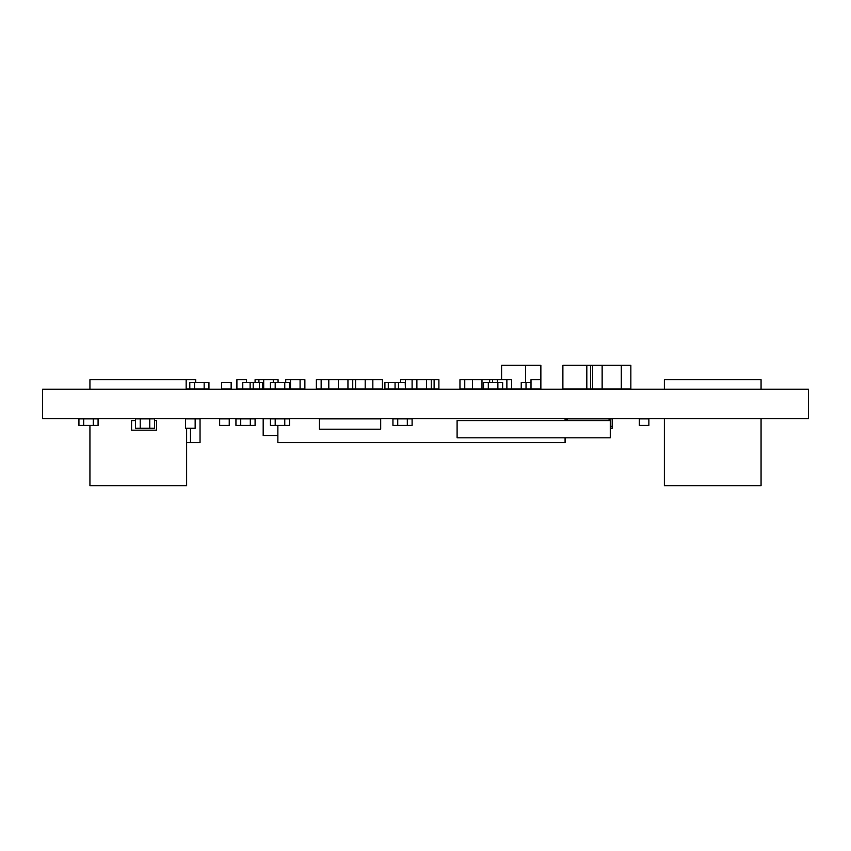 <?xml version="1.0" encoding="UTF-8"?>
<svg xmlns="http://www.w3.org/2000/svg" width="851" height="851" viewBox="0 0 851 851"><rect width="100%" height="100%" fill="white"/><g stroke="black" fill="none" stroke-linecap="round" stroke-linejoin="round"><path stroke-width="1.28" d="M808.45 389.237L808.45 418.681L42.55 418.681L42.55 389.237L808.45 389.237M761.06 389.237L761.06 379.663L664.365 379.663L664.365 389.237M319.423 418.873L319.423 429.212L380.695 429.212L380.695 418.873L319.423 418.873M565.085 418.873L566.521 418.873L566.521 420.596M566.521 418.873L567.426 418.873L567.426 420.596M567.192 418.873L567.192 420.596M567.426 418.873L609.082 418.873L609.082 420.596M609.082 418.873L609.986 418.873L609.986 420.596M609.986 418.873L612.188 418.873L612.188 426.34L610.273 426.34L612.188 426.34L612.188 428.255L610.273 428.255M610.273 420.596L610.273 437.829L457.093 437.829L457.093 420.596L610.273 420.596M277.873 418.777L263.182 418.777L263.182 435.531L277.873 435.531M240.727 418.873L240.727 425.383L235.94 425.383L235.94 418.873L240.727 418.873L240.727 425.383L255.087 425.383L255.087 418.873L250.3 418.873L250.3 425.383L250.3 418.873L240.727 418.873M229.238 418.873L229.238 425.383L219.664 425.383L219.664 418.873L229.238 418.873L229.238 425.383M397.736 418.873L397.736 425.383L392.949 425.383L392.949 418.873L397.736 418.873L397.736 425.383L412.097 425.383L412.097 418.873L407.31 418.873L407.31 425.383L407.31 418.873L397.736 418.873M761.06 418.681L761.06 485.698L664.365 485.698L664.365 418.681M186.635 428.255L186.635 485.698L89.94 485.698L89.94 425.383M195.156 428.255L195.156 418.873L195.156 428.255L185.582 428.255L185.582 418.873L200.038 418.873L200.038 442.616L190.464 442.616L190.464 428.255L190.464 442.616L186.635 442.616M592.562 389.045L592.562 365.302L621.283 365.302L621.283 389.045L602.136 389.045L602.136 365.302L602.136 389.045L562.883 389.045L562.883 365.302L590.647 365.302L590.647 389.045M621.283 365.302L621.283 389.045L630.857 389.045L630.857 365.302L621.283 365.302M565.085 418.681L565.085 420.596M565.085 437.829L565.085 442.616L277.873 442.616L277.873 425.383M275.192 418.873L275.192 425.383L270.405 425.383L270.405 418.873L275.192 418.873L275.192 425.383L289.553 425.383L289.553 418.873L284.766 418.873L284.766 425.383L284.766 418.873L275.192 418.873M135.415 420.596L131.586 420.596L131.586 430.17L156.478 430.17L156.478 420.596L154.563 420.596M98.078 418.873L98.078 425.383L93.291 425.383L93.291 418.873L93.291 425.383L78.93 425.383L78.93 418.873L83.717 418.873L83.717 425.383L83.717 418.873L98.078 418.873M154.563 418.873L154.563 428.255L149.776 428.255L149.776 418.873L149.776 428.255L135.415 428.255L135.415 418.873L140.202 418.873L140.202 428.255L140.202 418.873L154.563 418.873M208.942 382.535L208.942 389.045L204.155 389.045L204.155 382.535L204.155 389.045L189.794 389.045L189.794 382.535L194.581 382.535L194.581 389.045L194.581 382.535L208.942 382.535M221.579 382.535L221.579 389.045L221.579 382.535L231.153 382.535L231.153 389.045L221.579 389.045M275.192 382.535L275.192 389.045L270.405 389.045L270.405 382.535L275.192 382.535L275.192 389.045L289.553 389.045L289.553 382.535L284.766 382.535L284.766 389.045L284.766 382.535L275.192 382.535M259.342 382.535L259.342 389.045L262.416 389.045L262.416 382.535L259.342 382.535L259.342 389.045L250.109 389.045L250.109 382.535L253.194 382.535L253.194 389.045L253.194 382.535L259.342 382.535M250.109 382.535L242.78 382.535L242.78 389.045L250.109 389.045M531.003 382.535L526.024 382.535L526.024 389.045L521.237 389.045L521.237 382.535L526.024 382.535L526.024 389.045L540.864 389.045L540.864 365.302L525.546 365.302L525.546 382.535M186.156 389.045L186.156 379.663L186.156 389.045L189.794 389.045M89.94 389.237L89.94 379.663L195.73 379.663L195.73 382.535M648.877 418.873L648.877 425.383L639.303 425.383L639.303 418.873L648.877 418.873L648.877 425.383M438.903 379.663L438.903 389.045L434.116 389.045L434.116 379.663L434.116 389.045L426.457 389.045L426.457 379.663L426.457 389.045L412.097 389.045L412.097 379.663L416.884 379.663L416.884 389.045L416.884 379.663L438.903 379.663M352.74 389.045L352.74 379.663L365.185 379.663L365.185 389.045L382.418 389.045L382.418 379.663L372.844 379.663L372.844 389.045L372.844 379.663L365.185 379.663L365.185 389.045L355.612 389.045L355.612 379.663L355.612 389.045L347.953 389.045L347.953 379.663L347.953 389.045L328.805 389.045L328.805 379.663L338.379 379.663L338.379 389.045M431.244 379.663L431.244 389.045M481.985 389.045L481.985 379.663L472.411 379.663L472.411 389.045L459.965 389.045L459.965 379.663L464.752 379.663L464.752 389.045L464.752 379.663L472.411 379.663L472.411 389.045L521.237 389.045M511.664 389.045L511.664 379.663L497.303 379.663L497.303 382.535L497.303 379.663L492.516 379.663L492.516 382.535M506.877 379.663L506.877 389.045L506.877 379.663M328.805 379.663L328.805 389.045L316.359 389.045L316.359 379.663L321.146 379.663L321.146 389.045L321.146 379.663L328.805 379.663M483.517 389.045L483.517 382.535L488.304 382.535L488.304 389.045L488.304 382.535L502.664 382.535L502.664 389.045M497.878 382.535L497.878 389.045L497.878 382.535M531.003 379.663L531.003 389.045L531.003 379.663L540.576 379.663L540.576 389.045M285.723 382.535L285.723 379.663L290.51 379.663L290.51 389.045L289.553 389.045M304.871 379.663L304.871 389.045L300.084 389.045L300.084 379.663L300.084 389.045L290.51 389.045L290.51 379.663L304.871 379.663M258.917 382.535L258.917 379.663L263.704 379.663L263.704 389.045L263.704 379.663L278.064 379.663L278.064 382.535M273.277 379.663L273.277 382.535L273.277 379.663M270.405 389.045L262.416 389.045M400.608 382.535L400.608 379.663L405.395 379.663L405.395 389.045L405.214 382.535L398.438 382.535L398.438 389.045L405.214 389.045M412.097 379.663L405.395 379.663L405.395 389.045L412.097 389.045M258.917 379.663L255.087 379.663L255.087 382.535M236.897 389.045L236.897 379.663L236.897 389.045L242.78 389.045M236.897 379.663L246.471 379.663L246.471 382.535M481.985 379.663L489.644 379.663L489.644 382.535L489.644 379.663L492.516 379.663M586.818 365.302L586.818 389.045M398.438 382.535L395.055 382.535L395.055 389.045L395.055 382.535L388.29 382.535L388.29 389.045L388.29 382.535L384.907 382.535L384.907 389.045L398.438 389.045M525.546 365.302L501.611 365.302L501.611 379.663M352.74 379.663L338.379 379.663M592.562 365.302L590.647 365.302"/></g></svg>
